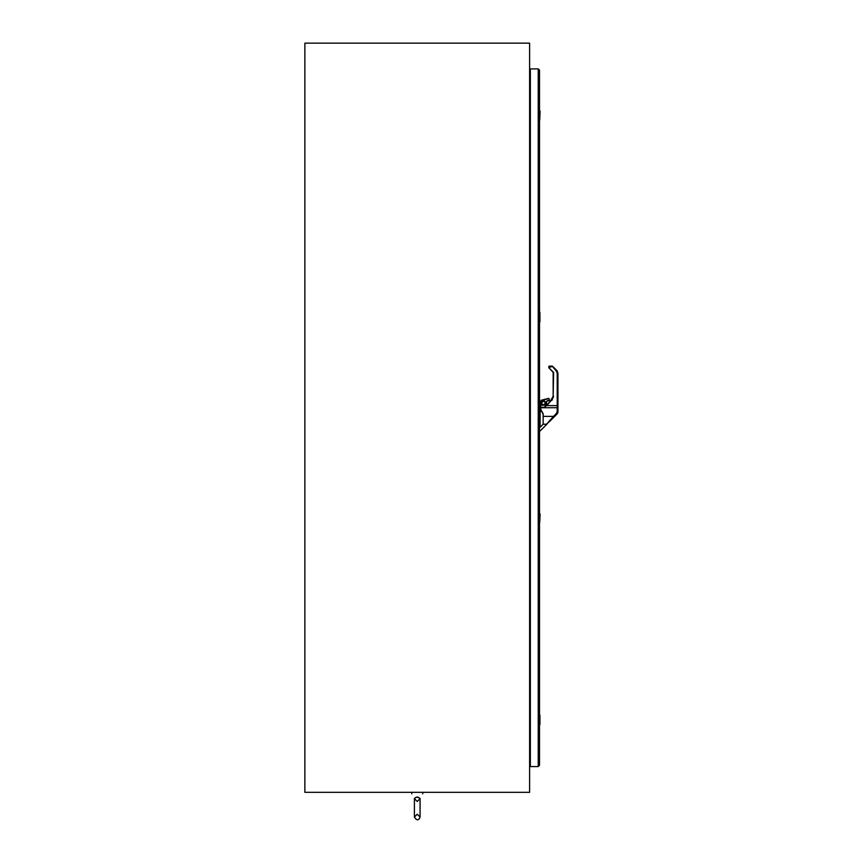 <?xml version="1.0" encoding="UTF-8"?>
<svg xmlns="http://www.w3.org/2000/svg" width="863" height="863" viewBox="0 0 863 863"><rect width="100%" height="100%" fill="white"/><g stroke="black" fill="none" stroke-linecap="round" stroke-linejoin="round"><path stroke-width="1.29" d="M418.933 797.606L416.516 797.196L414.413 798.361C411.004 792.612 411.004 792.612 414.413 798.361C411.004 792.612 411.004 792.612 414.413 798.361L414.402 817.067C416.743 820.67 418.641 820.67 420.076 817.067L420.065 798.361C423.474 792.612 423.474 792.612 420.065 798.361C423.474 792.612 423.474 792.612 420.065 798.361L420.076 817.067L417.239 814.23L414.402 817.067C416.743 820.67 418.641 820.67 420.076 817.067L417.239 814.23M415.545 797.606L416.171 797.293M414.812 798.361C416.43 796.711 418.048 796.711 419.666 798.361L417.951 797.196M417.239 797.121L416.516 797.196M530.346 68.9L530.346 766.571L538.232 766.571L539.515 765.276L538.232 766.571L538.232 68.9L530.346 68.9M539.515 70.194L538.232 68.9L539.515 70.194L539.515 765.276M539.655 724.284L539.655 715.2M539.515 715.06L539.655 715.664M539.914 724.424L539.914 715.06L539.947 724.424M539.655 522.493L539.655 513.863M539.515 513.722L539.655 514.326M539.753 522.147L540.087 513.863L539.515 522.147M539.655 321.155L539.655 312.525M539.515 312.384L539.655 312.978M539.914 321.748L539.914 312.384L539.947 321.748M539.515 120.27L539.655 111.187M539.515 111.047L539.655 111.64M539.753 119.472L540.087 111.187L539.515 119.472M539.515 407.163L540.26 407.163L540.26 404.833L539.515 404.833M539.515 408.965L540.26 408.965L541.166 411.478L540.357 410.173M539.515 427.142L540.109 427.142L540.119 410.087L539.515 410.087M540.81 408.976L540.626 405.405L540.626 408.577M540.109 427.142L540.109 410.184L541.166 411.478L540.81 410.281M544.974 406.764L545.211 405.502L544.995 407.282L540.81 407.282L540.54 405.319M545.168 404.898L546.128 404.995M541.371 402.967C542.838 400.119 544.316 400.119 545.794 402.967C544.316 405.826 542.838 405.826 541.371 402.967L543.571 400.939L545.599 402.967L543.571 404.995L541.651 403.593M545.373 404.898L546.344 404.823L546.43 401.522L549.289 400.205L549.289 399.094L548.393 398.663L540.81 400.939L540.81 403.172L542.18 405.222M547.315 400.756L549.472 400.205L548.739 398.35L541.36 400.205L540.626 403.172L541.91 405.222L540.626 403.215M540.68 409.601L541.079 411.23M545.211 405.502L546.851 404.876L544.985 406.182M548.393 398.663L549.289 399.094M546.43 401.522L547.228 400.971M546.527 404.79L546.559 401.651M545.794 402.967L545.502 402.341M543.571 400.939L541.543 402.967M549.289 400.205L548.739 400.939L549.418 400.486M556.549 414.024L552.956 418.124C546.063 425.017 546.063 425.017 552.956 418.124L546.592 424.186L553.496 416.387L554.024 417.056L553.496 416.387L556.355 413.528L557.218 411.446L557.218 407.724L540.626 407.757M541.274 410.464L543.205 413.841L543.205 416.387C543.205 426.344 543.205 426.344 543.205 416.387L553.496 416.387M545.545 405.189L546.851 404.876L551.543 400.184L550.119 401.608L553.161 396.279L551.543 400.184L553.161 396.279L553.161 372.374L549.159 368.07L553.604 372.374L548.933 367.843M541.144 410.615L543.205 413.841M546.592 424.186L543.151 424.24L543.151 413.711M556.355 413.528L556.883 414.186L557.951 411.597L557.218 411.446L557.951 411.597L557.8 412.665M557.649 413.064L556.959 414.111M548.879 421.597L548.21 422.363M547.994 422.611L546.689 424.078M540.81 403.172L540.81 400.939M557.951 408.08L557.951 411.597L557.218 411.446M544.995 407.282L546.441 405.319L544.995 407.282M548.868 367.541L552.644 366.333A0.734 0.734 0 0 0 552.622 366.322L556.872 370.572L552.644 366.333L556.872 370.572L557.951 373.172L557.951 407.875L557.218 407.724L557.951 407.875L557.951 405.621L557.951 411.306M557.951 406.473L557.951 405.621L546.732 405.61L551.543 400.184L546.851 404.876M548.739 402.989L549.364 402.363M547.563 404.164L546.527 404.164M552.536 366.246A0.734 0.734 0 0 0 552.115 366.117A0.734 0.734 0 0 1 552.557 366.268A0.734 0.734 0 0 0 552.115 366.117L556.355 371.079L557.25 371.014M549.666 421.414L554.024 417.056M552.115 366.117L549.472 366.117A0.734 0.734 0 0 0 548.739 366.861L549.472 366.117M553.161 372.374L553.161 396.279L553.604 372.374M556.764 414.316L557.466 413.377M529.612 43.15L529.612 792.32L304.866 792.32L304.866 43.15L529.612 43.15M530.346 75.922L529.612 75.922M530.346 759.548L529.612 759.548M539.655 119.806L539.655 120.41M540.26 408.879L540.626 407.239M543.571 405.222L540.81 405.222L545.308 404.833M554.273 416.797L556.613 414.013M556.355 371.079L557.218 373.161L557.218 407.724M551.856 400.486L553.604 396.268M557.951 373.172L557.218 373.161M422.73 793.863L422.73 792.32M411.748 793.863L411.748 792.32M414.413 798.361L414.402 817.067M420.076 798.631L417.239 801.468L414.402 798.631M543.151 424.24L540.367 427.034M545.438 402.169L545.438 403.776M540.626 409.008L543.205 414.434M556.894 414.186L557.358 413.614M557.444 413.474L557.725 412.87M557.951 411.597L556.872 414.197L554.273 416.807M547.099 423.981L539.515 431.565L547.099 423.981"/></g></svg>
